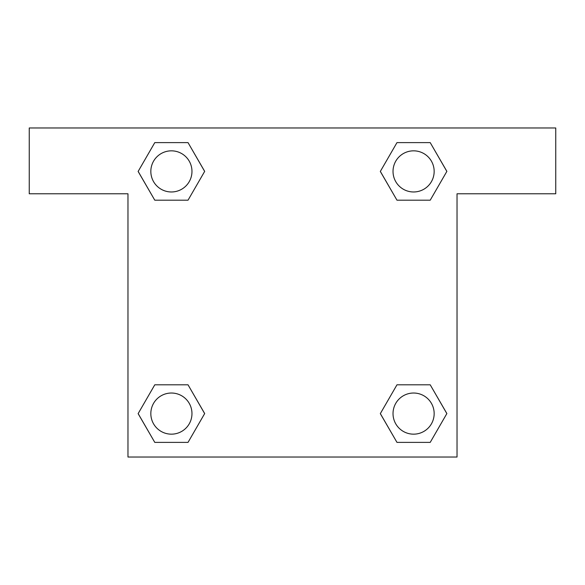 <?xml version="1.0" encoding="UTF-8"?>
<svg xmlns="http://www.w3.org/2000/svg" width="585" height="585" viewBox="0 0 585 585"><rect width="100%" height="100%" fill="white"/><g stroke="black" fill="none" stroke-linecap="round" stroke-linejoin="round"><path stroke-width="0.88" d="M403.197 200.194L430.216 200.194L396.974 200.194L380.345 171.405L396.974 142.616L430.216 142.616L446.845 171.405L430.216 200.194L396.974 200.194L403.197 200.194L396.974 200.194L380.308 171.427M154.784 200.194L188.026 200.194L154.784 200.194L138.155 171.405L154.784 142.616L188.026 142.616L204.655 171.405L188.026 200.194L154.784 200.194L138.118 171.427M181.803 384.806L154.784 384.806L188.026 384.806L204.655 413.595L188.026 442.384L154.784 442.384L138.155 413.595L154.784 384.806L188.026 384.806L181.803 384.806L188.026 384.806L204.691 413.573M430.216 384.806L396.974 384.806L430.216 384.806L446.845 413.595L430.216 442.384L396.974 442.384L380.345 413.595L396.974 384.806L430.216 384.806L446.881 413.573M555.75 127.969L29.25 127.969L29.25 193.781L127.969 193.781L127.969 457.031L457.031 457.031L457.031 193.781L555.75 193.781L555.75 127.969M188.026 142.616L154.784 142.616L188.026 142.616L204.691 171.383M154.784 442.384L188.026 442.384L154.784 442.384L138.118 413.617M396.974 442.384L430.216 442.384L396.974 442.384L380.308 413.617M430.216 142.616L396.974 142.616L430.216 142.616L446.881 171.383M434.158 413.595A20.563 20.563 0 0 0 403.314 395.782A20.563 20.563 0 0 0 403.314 431.408A20.563 20.563 0 0 0 434.158 413.595M191.968 413.595A20.563 20.563 0 0 0 161.124 395.782A20.563 20.563 0 0 0 161.124 431.408A20.563 20.563 0 0 0 191.968 413.595M434.158 171.405A20.563 20.563 0 0 0 403.314 153.592A20.563 20.563 0 0 0 403.314 189.218A20.563 20.563 0 0 0 434.158 171.405M191.968 171.405A20.563 20.563 0 0 0 161.124 153.592A20.563 20.563 0 0 0 161.124 189.218A20.563 20.563 0 0 0 191.968 171.405M396.974 384.806L403.197 384.806M188.026 200.194L181.803 200.194"/></g></svg>
